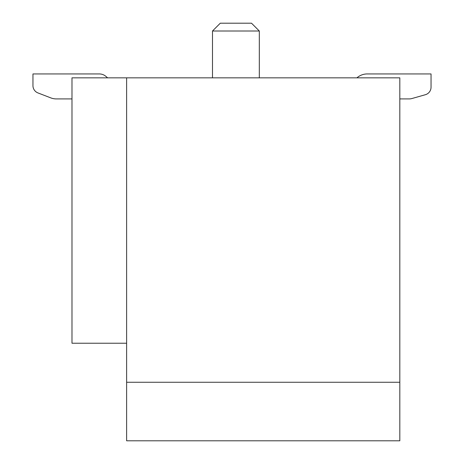 <?xml version="1.0" encoding="UTF-8"?>
<svg xmlns="http://www.w3.org/2000/svg" width="464" height="464" viewBox="0 0 464 464"><rect width="100%" height="100%" fill="white"/><g stroke="black" fill="none" stroke-linecap="round" stroke-linejoin="round"><path stroke-width="0.7" d="M71.984 343.232L71.984 77.842L126.626 77.842L126.626 343.232L71.984 343.232M126.626 382.261L399.823 382.261L399.823 440.8L126.626 440.8L126.626 343.232M126.626 77.842L399.823 77.842L399.823 382.261M259.318 77.842L259.318 31.007L212.489 31.007L212.489 77.842M212.489 31.007L220.29 23.2L251.511 23.2L259.318 31.007M107.619 77.842L105.891 76.363A10.15 10.15 0 0 0 99.302 73.938L32.956 73.938L32.956 85.643A7.807 7.807 0 0 0 37.949 92.928L50.75 97.869A15.614 15.614 0 0 0 56.376 98.913L71.984 98.913M32.956 73.938L32.956 85.643L32.956 73.938M37.949 92.928L50.75 97.869L37.949 92.928M399.823 98.913L409.19 98.913A10.15 10.15 0 0 0 411.962 98.525L425.372 94.714A7.807 7.807 0 0 0 431.044 87.209L431.044 73.938L367.262 73.938A15.614 15.614 0 0 0 356.932 77.842M411.962 98.525L425.372 94.714L411.962 98.525M431.044 73.938L367.262 73.938L431.044 73.938"/></g></svg>
